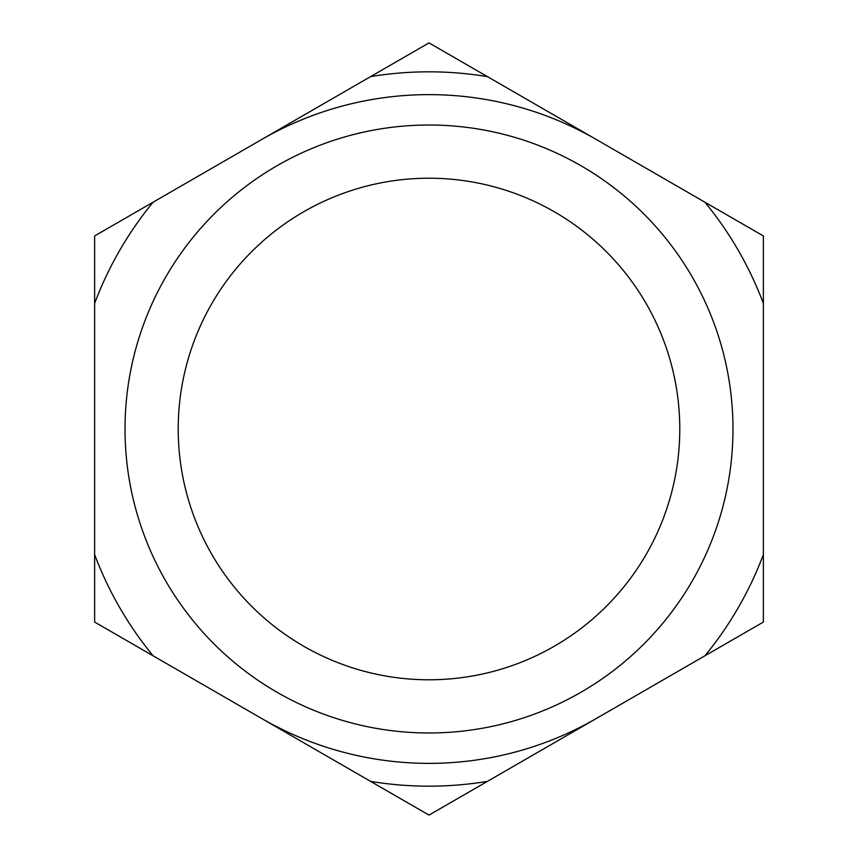 <?xml version="1.0" encoding="UTF-8"?>
<svg xmlns="http://www.w3.org/2000/svg" width="858" height="858" viewBox="0 0 858 858"><rect width="100%" height="100%" fill="white"/><g stroke="black" fill="none" stroke-linecap="round" stroke-linejoin="round"><path stroke-width="1.29" d="M429 732.979A303.979 303.979 0 0 0 732.979 429A303.979 303.979 0 0 0 429 125.021A303.979 303.979 0 0 0 125.021 429A303.979 303.979 0 0 0 429 732.979M429 679.783A250.783 250.783 0 0 0 679.783 429A250.783 250.783 0 0 0 429 178.217A250.783 250.783 0 0 0 178.217 429A250.783 250.783 0 0 0 429 679.783M429 71.825A357.175 357.175 0 0 0 370.549 76.641L153.078 202.209A357.175 357.175 0 0 0 94.627 303.442L94.627 554.558A357.175 357.175 0 0 0 153.078 655.791L370.549 781.359A357.175 357.175 0 0 0 487.451 781.359L704.922 655.791A357.175 357.175 0 0 0 763.373 554.558L763.373 303.442A357.175 357.175 0 0 0 704.922 202.209L487.451 76.641A357.175 357.175 0 0 0 429 71.825M487.451 76.641L429 42.9L370.549 76.641M94.627 554.558L94.627 622.05L153.078 655.791M153.078 202.209L94.627 235.95L94.627 303.442M763.373 303.442L763.373 235.95L704.922 202.209M370.549 781.359L429 815.1L487.451 781.359M704.922 655.791L763.373 622.05L763.373 554.558M261.819 718.575A334.373 334.373 0 0 0 596.181 718.575M596.181 139.425A334.373 334.373 0 0 0 261.819 139.425"/></g></svg>
